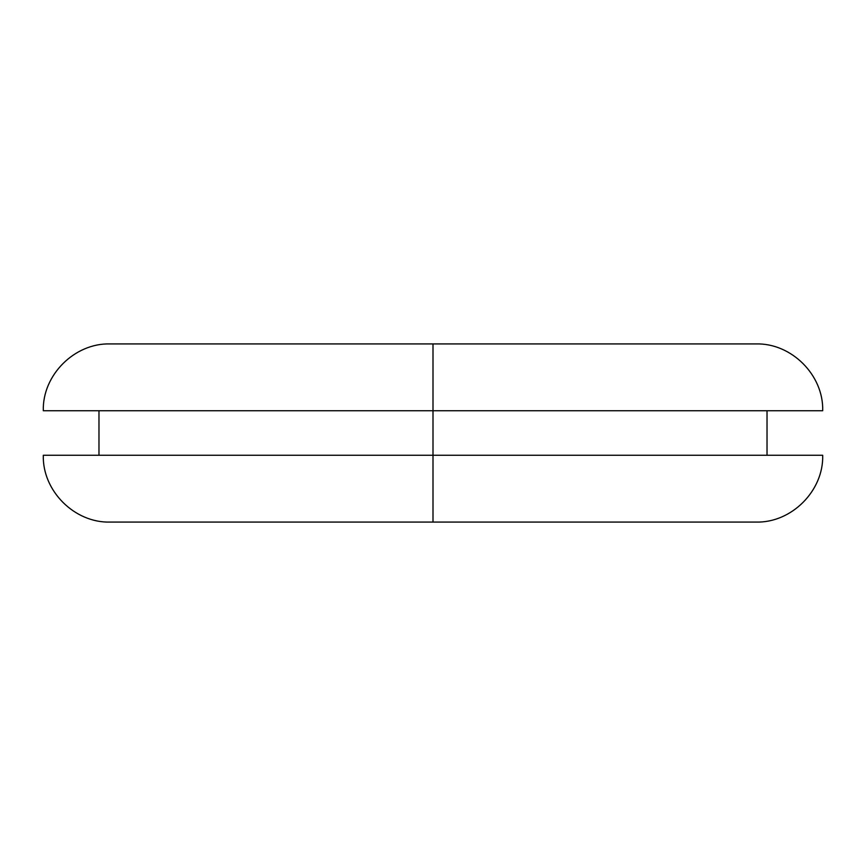<?xml version="1.0" encoding="UTF-8"?>
<svg xmlns="http://www.w3.org/2000/svg" width="866" height="866" viewBox="0 0 866 866"><rect width="100%" height="100%" fill="white"/><g stroke="black" fill="none" stroke-linecap="round" stroke-linejoin="round"><path stroke-width="1.3" d="M433 410.733L433 455.267L822.7 455.267L433 455.267L433 522.079L755.899 522.079L433 522.079L433 455.267L43.3 455.267C42.293 490.849 74.519 523.086 110.101 522.079L755.899 522.079C791.481 523.086 823.707 490.849 822.7 455.267L43.3 455.267L433 455.267L433 410.733L822.7 410.733L433 410.733L433 343.921L755.899 343.921L433 343.921L433 410.733L43.3 410.733L822.7 410.733C823.707 375.151 791.481 342.914 755.899 343.921L110.101 343.921C74.519 342.914 42.293 375.151 43.3 410.733L433 410.733M433 343.921L110.101 343.921L433 343.921M767.027 410.733L767.027 455.267M98.973 410.733L98.973 455.267"/></g></svg>
